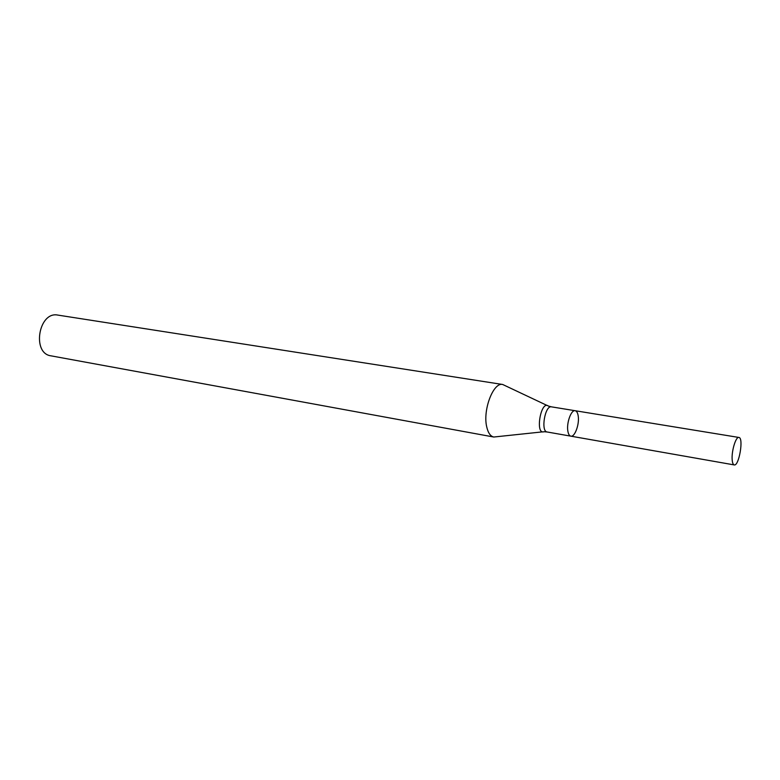 <?xml version="1.0" encoding="UTF-8"?>
<svg xmlns="http://www.w3.org/2000/svg" width="780" height="780" viewBox="0 0 780 780"><rect width="100%" height="100%" fill="white"/><g stroke="black" fill="none" stroke-linecap="round" stroke-linejoin="round"><path stroke-width="1.17" d="M542.792 431.847L493.789 437.024C490.435 436.283 488.075 432.871 486.71 426.806C482.615 410.026 493.399 381.898 502.7 384.491L547.258 405.541M502.7 384.491L57.895 315.101C38.727 310.957 31.522 353.428 50.983 355.836L493.789 437.024M570.843 436.156L547.17 431.993C540.54 431.506 545.015 405.122 551.441 406.848L575.162 410.719C571.175 409.558 566.309 423.16 567.879 431.233C568.405 434.187 569.39 435.835 570.843 436.156C574.87 437.307 579.667 423.842 578.175 415.769C577.658 412.737 576.654 411.05 575.162 410.719C571.175 409.558 566.309 423.16 567.879 431.233C568.405 434.187 569.39 435.835 570.843 436.156L734.233 464.919C739.011 466.381 743.886 437.648 738.894 437.453C735.862 436.4 731.377 451.23 732.176 459.8C732.44 462.94 733.122 464.646 734.233 464.919M551.441 406.848L548.359 406.058C540.852 399.828 534.865 435.133 544.011 431.72L547.17 431.993M575.162 410.719L738.894 437.453"/></g></svg>
